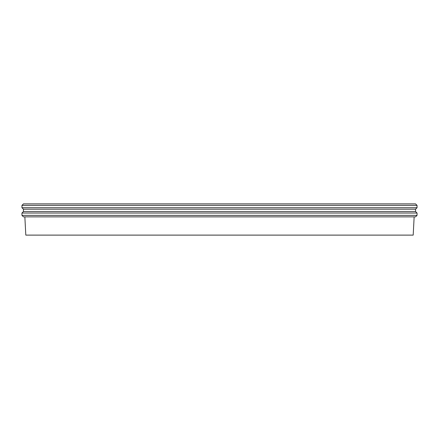 <?xml version="1.0" encoding="UTF-8"?>
<svg xmlns="http://www.w3.org/2000/svg" width="439" height="439" viewBox="0 0 439 439"><rect width="100%" height="100%" fill="white"/><g stroke="black" fill="none" stroke-linecap="round" stroke-linejoin="round"><path stroke-width="0.66" d="M417.05 205.386L417.05 207.724L21.95 207.724L21.95 205.386L23.448 203.888L415.552 203.888L417.05 205.386L21.95 205.386M417.05 207.724L415.557 209.211L23.443 209.211L21.95 207.724M415.557 209.211L415.557 211.549L23.443 211.549L23.443 209.211M415.557 211.549L417.05 213.041L21.95 213.041L23.443 211.549M21.955 215.384L23.443 216.866L415.557 216.866L417.045 215.384L21.955 215.384L21.95 213.041M414.147 216.866L413.192 235.112L25.808 235.112L24.853 216.866M417.045 215.384L417.05 213.041"/></g></svg>
